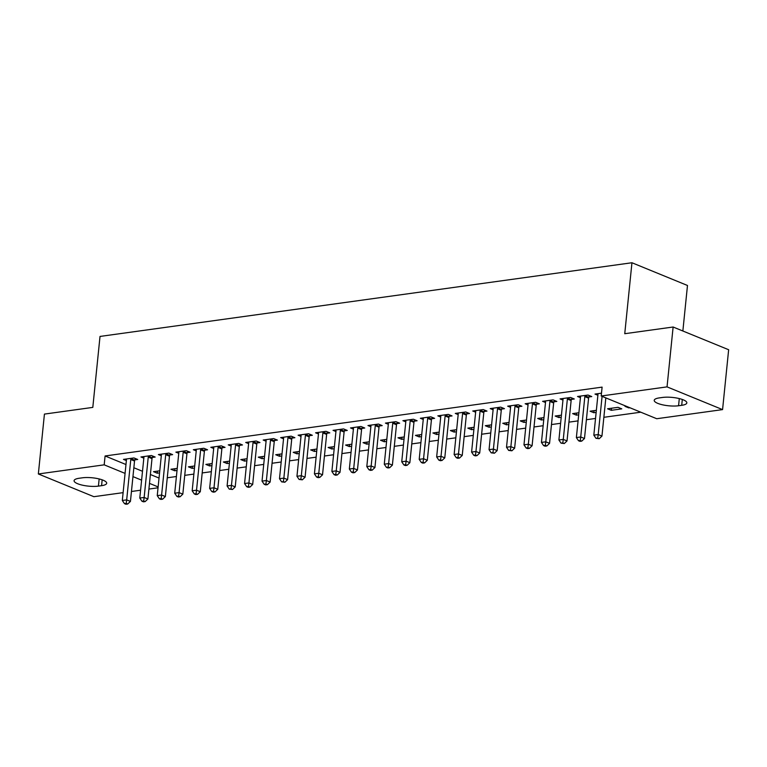 <?xml version="1.0" encoding="UTF-8"?>
<svg xmlns="http://www.w3.org/2000/svg" width="767" height="767" viewBox="0 0 767 767"><rect width="100%" height="100%" fill="white"/><g stroke="black" fill="none" stroke-linecap="round" stroke-linejoin="round"><path stroke-width="1.15" d="M167.273 477.783L176.41 476.518M184.732 475.358L193.869 474.092M202.2 472.942L211.337 471.676M219.659 470.526L228.796 469.26M237.128 468.1L246.265 466.835M254.586 465.684L263.723 464.418M272.055 463.268L281.192 462.002M289.514 460.842L298.651 459.586M306.982 458.426L316.119 457.161M324.441 456.01L333.578 454.745M341.909 453.594L351.037 452.329M359.368 451.169L368.505 449.903M376.837 448.753L385.964 447.487M394.296 446.336L403.432 445.071M411.764 443.911L420.891 442.645M429.223 441.495L438.36 440.229M446.691 439.079L455.819 437.813M464.15 436.653L473.287 435.388M481.618 434.237L490.746 432.971M499.077 431.821L508.214 430.555M516.546 429.395L525.673 428.13M534.005 426.979L543.141 425.714M551.473 424.563L560.6 423.298M568.932 422.147L578.069 420.882M586.4 419.722L595.528 418.456M603.859 417.306L640.771 412.195M158.04 487.802L148.903 489.068M140.582 490.218L131.445 491.484M123.113 492.644L93.881 496.69L38.35 473.968L104.187 464.84L125.069 473.392M682.86 330.989L687.481 285.477L631.95 262.745L100.017 336.435L92.807 407.392L44.428 414.094L38.35 473.968M631.95 262.745L624.75 333.712L673.119 327.01L728.65 349.733L722.572 409.607L656.734 418.724L601.203 396.002L667.041 386.875L722.572 409.607M177.024 470.468L174.713 470.785L170.955 469.251L177.235 468.388M152.345 457.448L155.174 457.055L151.425 455.512L140.946 456.969L143.832 458.148M211.951 465.627L209.64 465.952L205.882 464.418L212.162 463.546M187.273 452.607L190.101 452.214L186.352 450.68L175.873 452.127L178.759 453.316M246.878 460.794L244.568 461.111L240.809 459.577L247.089 458.704M222.2 447.765L225.028 447.372L221.28 445.838L210.8 447.295L213.686 448.474M281.805 455.953L279.495 456.279L275.737 454.735L282.016 453.872M257.127 442.933L259.955 442.54L256.207 441.006L245.728 442.454L248.613 443.642M316.733 451.121L314.422 451.437L310.664 449.903L316.944 449.031M292.054 438.091L294.883 437.698L291.124 436.164L280.655 437.612L283.541 438.801M351.66 446.279L349.349 446.595L345.591 445.061L351.871 444.198M326.982 433.25L329.81 432.866L326.052 431.322L315.582 432.78L318.468 433.959M386.587 441.437L384.277 441.763L380.518 440.229L386.798 439.357M361.909 428.417L364.737 428.024L360.979 426.49L350.509 427.938L353.395 429.127M421.514 436.605L419.204 436.922L415.446 435.388L421.725 434.515M396.836 423.576L399.665 423.183L395.906 421.649L385.437 423.106L388.323 424.285M456.442 431.763L454.131 432.08L450.373 430.546L456.653 429.683M431.763 418.744L434.592 418.351L430.833 416.817L420.364 418.264L423.25 419.444M491.369 426.931L489.058 427.248L485.3 425.714L491.58 424.841M466.691 413.902L469.519 413.509L465.761 411.975L455.291 413.423L458.177 414.611M526.287 422.09L523.986 422.406L520.227 420.872L526.507 420M501.618 409.06L504.446 408.667L500.688 407.133L490.218 408.59L493.104 409.77M561.214 417.248L558.913 417.574L555.155 416.03L561.434 415.168M536.545 404.228L539.374 403.835L535.615 402.301L525.146 403.749L528.032 404.938M596.141 412.416L593.84 412.732L590.082 411.198L596.362 410.326M571.473 399.386L574.301 398.993L570.543 397.459L560.073 398.907L562.959 400.096M629.889 407.737L628.767 407.891L625.009 406.357L626.131 406.203M601.491 393.174L594.991 394.075L597.886 395.254M601.203 396.002L602.105 387.124L105.089 455.972L125.97 464.524M133.851 467.745L142.499 471.283M150.39 474.514L159.028 478.052M588.931 396.97L591.76 396.577L588.011 395.043L577.532 396.491L580.427 397.68M621.778 408.859L618.029 407.325L607.55 408.782L611.299 410.316L621.778 408.859M554.004 401.803L556.832 401.419L553.084 399.875L542.605 401.333L545.5 402.512M578.682 414.832L576.372 415.148L572.623 413.614L578.893 412.751M519.077 406.644L521.905 406.251L518.156 404.717L507.677 406.165L510.573 407.354M543.755 419.674L541.444 419.99L537.696 418.456L543.966 417.584M484.15 411.486L486.978 411.093L483.229 409.559L472.75 411.007L475.645 412.186M508.828 424.506L506.517 424.832L502.768 423.288L509.039 422.425M449.222 416.318L452.051 415.925L448.302 414.391L437.823 415.848L440.718 417.027M473.901 429.347L471.59 429.664L467.841 428.13L474.111 427.257M414.295 421.16L417.123 420.767L413.375 419.233L402.896 420.68L405.791 421.869M438.973 434.18L436.663 434.505L432.914 432.971L439.184 432.099M379.368 425.992L382.196 425.608L378.447 424.065L367.968 425.522L370.864 426.701M404.046 439.021L401.735 439.338L397.987 437.804L404.257 436.941M344.441 430.833L347.269 430.44L343.52 428.906L333.041 430.354L335.936 431.543M369.119 443.863L366.808 444.179L363.059 442.645L369.33 441.773M309.513 435.675L312.342 435.282L308.593 433.748L298.114 435.196L301.009 436.385M334.191 448.695L331.881 449.021L328.132 447.477L334.402 446.615M274.596 440.507L277.414 440.114L273.666 438.58L263.186 440.037L266.082 441.217M299.264 453.537L296.954 453.853L293.205 452.319L299.475 451.447M239.668 445.349L242.487 444.956L238.738 443.422L228.259 444.87L231.155 446.058M264.337 458.378L262.026 458.695L258.278 457.161L264.548 456.288M204.741 450.191L207.56 449.798L203.811 448.264L193.332 449.711L196.227 450.891M229.41 463.21L227.099 463.536L223.35 461.993L229.621 461.13M169.814 455.023L172.633 454.63L168.884 453.096L158.405 454.553L161.3 455.732M194.482 468.052L192.172 468.369L188.423 466.835L194.693 465.962M134.887 459.864L137.705 459.471L133.957 457.937L123.477 459.385L126.373 460.574M159.555 472.884L157.245 473.21L153.496 471.676L159.766 470.804M98.425 486.115A14.803 3.969 5.8 0 1 82.491 485.185A14.803 3.969 5.8 0 1 74.083 480.688A14.803 3.969 5.8 0 1 79.212 478.253L82.357 477.812A14.803 3.969 5.8 0 1 98.291 478.742A14.803 3.969 5.8 0 1 106.69 483.239A14.803 3.969 5.8 0 1 101.57 485.674L98.425 486.115L99.154 478.944M132.95 476.614L141.598 480.152M149.488 483.383L158.127 486.92M673.119 327.01L667.041 386.875M105.089 455.972L104.187 464.84M662.496 397.459A14.803 3.969 5.8 0 1 678.431 398.38A14.803 3.969 5.8 0 1 686.829 402.886A14.803 3.969 5.8 0 1 681.71 405.321L678.565 405.753A14.803 3.969 5.8 0 1 662.63 404.832A14.803 3.969 5.8 0 1 654.222 400.326A14.803 3.969 5.8 0 1 659.352 397.891L662.496 397.459M628.825 407.306L628.767 407.891M611.51 408.226L611.299 410.316M594.051 410.652L593.84 412.732M576.583 413.068L576.372 415.148M559.124 415.484L558.913 417.574M541.655 417.91L541.444 419.99M524.197 420.326L523.986 422.406M506.728 422.742L506.517 424.832M489.269 425.158L489.058 427.248M471.801 427.583L471.59 429.664M454.342 429.999L454.131 432.08M436.874 432.415L436.663 434.505M419.415 434.841L419.204 436.922M401.946 437.257L401.735 439.338M384.488 439.673L384.277 441.763M367.019 442.099L366.808 444.179M349.56 444.515L349.349 446.595M332.092 446.931L331.881 449.021M314.633 449.357L314.422 451.437M297.165 451.773L296.954 453.853M279.706 454.189L279.495 456.279M262.237 456.605L262.026 458.695M244.778 459.03L244.568 461.111M227.31 461.446L227.099 463.536M209.851 463.862L209.64 465.952M192.383 466.288L192.172 468.369M174.924 468.704L174.713 470.785M157.456 471.12L157.245 473.21M602.085 396.357L598.202 434.553L593.831 435.157L597.934 394.804A2.311 1.649 -67.7 0 0 597.896 393.989L597.819 393.682M605.834 397.891L601.951 436.087L598.202 434.553L597.723 438.082L595.978 438.321L599.228 438.695L597.723 438.082M599.228 438.695L601.951 436.087M593.831 435.157L595.978 438.321M585.183 395.436L585.048 395.772A2.311 1.649 -67.7 0 0 584.837 396.616L580.734 436.979L576.372 437.583L580.475 397.22A2.311 1.649 -67.7 0 0 580.427 396.414L580.36 396.098M589.468 395.638L588.797 397.306A2.311 1.649 -67.7 0 0 588.586 398.15L584.492 438.513L580.734 436.979L580.264 440.498L578.51 440.737L580.015 441.351L581.76 441.111L580.264 440.498M581.76 441.111L584.492 438.513M576.372 437.583L578.51 440.737M567.724 397.852L567.58 398.188A2.311 1.649 -67.7 0 0 567.369 399.032L563.275 439.395L558.903 439.999L563.007 399.645A2.311 1.649 -67.7 0 0 562.968 398.83L562.892 398.524M572.009 398.054L571.338 399.722A2.311 1.649 -67.7 0 0 571.127 400.575L567.024 440.929L563.275 439.395L562.796 442.914L561.051 443.163L564.301 443.537L562.796 442.914M564.301 443.537L567.024 440.929M558.903 439.999L561.051 443.163M550.255 400.269L550.121 400.614A2.311 1.649 -67.7 0 0 549.91 401.457L545.807 441.811L541.444 442.415L545.548 402.061A2.311 1.649 -67.7 0 0 545.5 401.246L545.433 400.94M554.541 400.479L553.87 402.148A2.311 1.649 -67.7 0 0 553.659 402.991L549.565 443.345L545.807 441.811L545.337 445.339L543.582 445.579L545.088 446.193L546.833 445.953L545.337 445.339M546.833 445.953L549.565 443.345M541.444 442.415L543.582 445.579M532.797 402.694L532.653 403.03A2.311 1.649 -67.7 0 0 532.442 403.873L528.348 444.227L523.976 444.841L528.079 404.477A2.311 1.649 -67.7 0 0 528.041 403.672L527.964 403.356M537.082 402.896L536.411 404.564A2.311 1.649 -67.7 0 0 536.2 405.407L532.097 445.771L528.348 444.227L527.869 447.755L526.124 447.995L527.629 448.609L529.374 448.369L527.869 447.755M529.374 448.369L532.097 445.771M523.976 444.841L526.124 447.995M515.328 405.11L515.194 405.446A2.311 1.649 -67.7 0 0 514.983 406.289L510.88 446.653L506.517 447.257L510.621 406.893A2.311 1.649 -67.7 0 0 510.573 406.088L510.506 405.781M519.614 405.312L518.943 406.98A2.311 1.649 -67.7 0 0 518.732 407.833L514.638 448.187L510.88 446.653L510.41 450.171L508.655 450.421L511.905 450.795L510.41 450.171M511.905 450.795L514.638 448.187M506.517 447.257L508.655 450.421M497.869 407.526L497.725 407.871A2.311 1.649 -67.7 0 0 497.515 408.715L493.421 449.069L489.049 449.673L493.152 409.319A2.311 1.649 -67.7 0 0 493.114 408.504L493.037 408.197M502.155 407.737L501.484 409.405A2.311 1.649 -67.7 0 0 501.273 410.249L497.169 450.603L493.421 449.069L492.941 452.597L491.196 452.837L494.447 453.211L492.941 452.597M494.447 453.211L497.169 450.603M489.049 449.673L491.196 452.837M480.401 409.942L480.267 410.287A2.311 1.649 -67.7 0 0 480.056 411.131L475.952 451.485L471.59 452.089L475.693 411.735A2.311 1.649 -67.7 0 0 475.645 410.93L475.578 410.613M484.686 410.153L484.015 411.821A2.311 1.649 -67.7 0 0 483.804 412.665L479.711 453.029L475.952 451.485L475.482 455.013L473.728 455.253L475.233 455.866L476.978 455.627L475.482 455.013M476.978 455.627L479.711 453.029M471.59 452.089L473.728 455.253M462.942 412.368L462.798 412.704A2.311 1.649 -67.7 0 0 462.587 413.547L458.493 453.911L454.131 454.515L458.225 414.151A2.311 1.649 -67.7 0 0 458.187 413.346L458.11 413.029M467.228 412.569L466.557 414.238A2.311 1.649 -67.7 0 0 466.346 415.091L462.242 455.445L458.493 453.911L458.014 457.429L456.269 457.678L457.774 458.292L459.519 458.043L458.014 457.429M459.519 458.043L462.242 455.445M454.131 454.515L456.269 457.678M445.474 414.784L445.339 415.12A2.311 1.649 -67.7 0 0 445.128 415.973L441.025 456.327L436.663 456.931L440.766 416.577A2.311 1.649 -67.7 0 0 440.718 415.762L440.651 415.455M449.759 414.985L449.088 416.663A2.311 1.649 -67.7 0 0 448.877 417.507L444.783 457.861L441.025 456.327L440.555 459.855L438.801 460.095L440.306 460.708L442.051 460.468L440.555 459.855M442.051 460.468L444.783 457.861M436.663 456.931L438.801 460.095M428.015 417.2L427.871 417.545A2.311 1.649 -67.7 0 0 427.66 418.389L423.566 458.743L419.204 459.347L423.298 418.993A2.311 1.649 -67.7 0 0 423.259 418.188L423.183 417.871M432.3 417.411L431.629 419.079A2.311 1.649 -67.7 0 0 431.418 419.923L427.315 460.286L423.566 458.743L423.087 462.271L421.342 462.511L422.847 463.124L424.592 462.885L423.087 462.271M424.592 462.885L427.315 460.286M419.204 459.347L421.342 462.511M410.546 419.626L410.412 419.961A2.311 1.649 -67.7 0 0 410.201 420.805L406.098 461.168L401.735 461.772L405.839 421.409A2.311 1.649 -67.7 0 0 405.791 420.604L405.724 420.287M414.832 419.827L414.161 421.495A2.311 1.649 -67.7 0 0 413.95 422.339L409.856 462.702L406.098 461.168L405.628 464.687L403.883 464.936L405.379 465.55L407.124 465.301L405.628 464.687M407.124 465.301L409.856 462.702M401.735 461.772L403.883 464.936M393.087 422.042L392.944 422.377A2.311 1.649 -67.7 0 0 392.733 423.231L388.639 463.584L384.277 464.188L388.37 423.835A2.311 1.649 -67.7 0 0 388.332 423.02L388.255 422.713M397.373 422.243L396.702 423.921A2.311 1.649 -67.7 0 0 396.491 424.765L392.388 465.118L388.639 463.584L388.16 467.113L386.415 467.352L387.92 467.966L389.665 467.726L388.16 467.113M389.665 467.726L392.388 465.118M384.277 464.188L386.415 467.352M375.619 424.458L375.485 424.803A2.311 1.649 -67.7 0 0 375.274 425.647L371.17 466L366.808 466.604L370.912 426.251A2.311 1.649 -67.7 0 0 370.864 425.436L370.797 425.129M379.905 424.669L379.234 426.337A2.311 1.649 -67.7 0 0 379.023 427.181L374.929 467.534L371.17 466L370.701 469.529L368.956 469.768L370.451 470.382L372.196 470.142L370.701 469.529M372.196 470.142L374.929 467.534M366.808 466.604L368.956 469.768M358.16 426.883L358.016 427.219A2.311 1.649 -67.7 0 0 357.805 428.063L353.712 468.426L349.349 469.03L353.443 428.667A2.311 1.649 -67.7 0 0 353.405 427.861L353.328 427.545M362.446 427.085L361.775 428.753A2.311 1.649 -67.7 0 0 361.564 429.597L357.46 469.96L353.712 468.426L353.232 471.945L351.487 472.184L352.993 472.808L354.738 472.558L353.232 471.945M354.738 472.558L357.46 469.96M349.349 469.03L351.487 472.184M340.692 429.299L340.558 429.635A2.311 1.649 -67.7 0 0 340.347 430.488L336.243 470.842L331.881 471.446L335.984 431.092A2.311 1.649 -67.7 0 0 335.936 430.277L335.869 429.971M344.977 429.501L344.306 431.179A2.311 1.649 -67.7 0 0 344.095 432.022L340.002 472.376L336.243 470.842L335.773 474.37L334.028 474.61L335.524 475.224L337.269 474.984L335.773 474.37M337.269 474.984L340.002 472.376M331.881 471.446L334.028 474.61M323.233 431.716L323.089 432.061A2.311 1.649 -67.7 0 0 322.888 432.904L318.784 473.258L314.422 473.862L318.516 433.508A2.311 1.649 -67.7 0 0 318.478 432.693L318.401 432.387M327.519 431.926L326.847 433.595A2.311 1.649 -67.7 0 0 326.637 434.438L322.533 474.792L318.784 473.258L318.305 476.786L316.56 477.026L318.065 477.64L319.81 477.4L318.305 476.786M319.81 477.4L322.533 474.792M314.422 473.862L316.56 477.026M305.765 434.141L305.63 434.477A2.311 1.649 -67.7 0 0 305.419 435.32L301.316 475.684L296.954 476.288L301.057 435.924A2.311 1.649 -67.7 0 0 301.009 435.119L300.942 434.803M310.05 434.343L309.379 436.011A2.311 1.649 -67.7 0 0 309.168 436.854L305.074 477.218L301.316 475.684L300.846 479.202L299.101 479.442L302.342 479.816L300.846 479.202M302.342 479.816L305.074 477.218M296.954 476.288L299.101 479.442M288.306 436.557L288.162 436.893A2.311 1.649 -67.7 0 0 287.961 437.736L283.857 478.1L279.495 478.704L283.589 438.35A2.311 1.649 -67.7 0 0 283.55 437.535L283.474 437.228M292.591 436.759L291.92 438.427A2.311 1.649 -67.7 0 0 291.709 439.28L287.606 479.634L283.857 478.1L283.378 481.618L281.633 481.868L284.883 482.242L283.378 481.618M284.883 482.242L287.606 479.634M279.495 478.704L281.633 481.868M270.837 438.973L270.703 439.318A2.311 1.649 -67.7 0 0 270.492 440.162L266.389 480.516L262.026 481.12L266.13 440.766A2.311 1.649 -67.7 0 0 266.082 439.951L266.015 439.644M275.123 439.184L274.452 440.852A2.311 1.649 -67.7 0 0 274.241 441.696L270.147 482.05L266.389 480.516L265.919 484.044L264.174 484.284L265.67 484.897L267.415 484.658L265.919 484.044M267.415 484.658L270.147 482.05M262.026 481.12L264.174 484.284M253.378 441.389L253.235 441.734A2.311 1.649 -67.7 0 0 253.033 442.578L248.93 482.932L244.568 483.546L248.661 443.182A2.311 1.649 -67.7 0 0 248.623 442.377L248.546 442.06M257.664 441.6L256.993 443.268A2.311 1.649 -67.7 0 0 256.782 444.112L252.679 484.476L248.93 482.932L248.45 486.46L246.706 486.7L248.211 487.313L249.956 487.074L248.45 486.46M249.956 487.074L252.679 484.476M244.568 483.546L246.706 486.7M235.91 443.815L235.776 444.151A2.311 1.649 -67.7 0 0 235.565 444.994L231.461 485.358L227.099 485.962L231.203 445.598A2.311 1.649 -67.7 0 0 231.155 444.793L231.088 444.477M240.196 444.016L239.525 445.685A2.311 1.649 -67.7 0 0 239.314 446.538L235.22 486.892L231.461 485.358L230.992 488.876L229.247 489.125L232.487 489.49L230.992 488.876M232.487 489.49L235.22 486.892M227.099 485.962L229.247 489.125M218.451 446.231L218.307 446.576A2.311 1.649 -67.7 0 0 218.106 447.42L214.003 487.774L209.64 488.378L213.734 448.024A2.311 1.649 -67.7 0 0 213.696 447.209L213.619 446.902M222.737 446.442L222.066 448.11A2.311 1.649 -67.7 0 0 221.855 448.954L217.751 489.308L214.003 487.774L213.523 491.302L211.778 491.542L213.284 492.155L215.028 491.915L213.523 491.302M215.028 491.915L217.751 489.308M209.64 488.378L211.778 491.542M200.983 448.647L200.849 448.992A2.311 1.649 -67.7 0 0 200.638 449.836L196.534 490.19L192.172 490.794L196.275 450.44A2.311 1.649 -67.7 0 0 196.227 449.635L196.16 449.318M205.268 448.858L204.597 450.526A2.311 1.649 -67.7 0 0 204.386 451.37L200.292 491.733L196.534 490.19L196.064 493.718L194.319 493.958L195.815 494.571L197.56 494.332L196.064 493.718M197.56 494.332L200.292 491.733M192.172 490.794L194.319 493.958M183.524 451.073L183.38 451.408A2.311 1.649 -67.7 0 0 183.179 452.252L179.075 492.615L174.713 493.219L178.807 452.856A2.311 1.649 -67.7 0 0 178.769 452.051L178.692 451.734M187.81 451.274L187.138 452.942A2.311 1.649 -67.7 0 0 186.927 453.786L182.824 494.149L179.075 492.615L178.596 496.134L176.851 496.383L178.356 496.997L180.101 496.748L178.596 496.134M180.101 496.748L182.824 494.149M174.713 493.219L176.851 496.383M166.055 453.489L165.921 453.824A2.311 1.649 -67.7 0 0 165.71 454.678L161.607 495.031L157.245 495.635L161.348 455.282A2.311 1.649 -67.7 0 0 161.3 454.467L161.233 454.16M170.341 453.69L169.67 455.368A2.311 1.649 -67.7 0 0 169.459 456.212L165.365 496.565L161.607 495.031L161.137 498.56L159.392 498.799L160.888 499.413L162.633 499.173L161.137 498.56M162.633 499.173L165.365 496.565M157.245 495.635L159.392 498.799M148.597 455.905L148.453 456.25A2.311 1.649 -67.7 0 0 148.252 457.094L144.148 497.447L139.786 498.051L143.88 457.698A2.311 1.649 -67.7 0 0 143.841 456.883L143.765 456.576M152.882 456.116L152.211 457.784A2.311 1.649 -67.7 0 0 152 458.628L147.897 498.981L144.148 497.447L143.669 500.976L141.924 501.215L143.429 501.829L145.174 501.589L143.669 500.976M145.174 501.589L147.897 498.981M139.786 498.051L141.924 501.215M131.128 458.33L130.994 458.666A2.311 1.649 -67.7 0 0 130.783 459.51L126.68 499.873L122.317 500.477L126.421 460.114A2.311 1.649 -67.7 0 0 126.373 459.308L126.306 458.992M135.414 458.532L134.743 460.2A2.311 1.649 -67.7 0 0 134.532 461.044L130.438 501.407L126.68 499.873L126.21 503.392L124.465 503.631L125.961 504.255L127.705 504.005L126.21 503.392M127.705 504.005L130.438 501.407M122.317 500.477L124.465 503.631M681.71 405.321L682.304 399.463M678.565 405.753L679.294 398.581M101.57 485.674L102.164 479.826M585.048 395.772L588.797 397.306M584.837 396.616L588.586 398.15M567.58 398.188L571.338 399.722M567.369 399.032L571.127 400.575M550.121 400.614L553.87 402.148M549.91 401.457L553.659 402.991M532.653 403.03L536.411 404.564M532.442 403.873L536.2 405.407M515.194 405.446L518.943 406.98M514.983 406.289L518.732 407.833M497.725 407.871L501.484 409.405M497.515 408.715L501.273 410.249M480.267 410.287L484.015 411.821M480.056 411.131L483.804 412.665M462.798 412.704L466.557 414.238M462.587 413.547L466.346 415.091M445.339 415.12L449.088 416.663M445.128 415.973L448.877 417.507M427.871 417.545L431.629 419.079M427.66 418.389L431.418 419.923M410.412 419.961L414.161 421.495M410.201 420.805L413.95 422.339M392.944 422.377L396.702 423.921M392.733 423.231L396.491 424.765M375.485 424.803L379.234 426.337M375.274 425.647L379.023 427.181M358.016 427.219L361.775 428.753M357.805 428.063L361.564 429.597M340.558 429.635L344.306 431.179M340.347 430.488L344.095 432.022M323.089 432.061L326.847 433.595M322.888 432.904L326.637 434.438M305.63 434.477L309.379 436.011M305.419 435.32L309.168 436.854M288.162 436.893L291.92 438.427M287.961 437.736L291.709 439.28M270.703 439.318L274.452 440.852M270.492 440.162L274.241 441.696M253.235 441.734L256.993 443.268M253.033 442.578L256.782 444.112M235.776 444.151L239.525 445.685M235.565 444.994L239.314 446.538M218.307 446.576L222.066 448.11M218.106 447.42L221.855 448.954M200.849 448.992L204.597 450.526M200.638 449.836L204.386 451.37M183.38 451.408L187.138 452.942M183.179 452.252L186.927 453.786M165.921 453.824L169.67 455.368M165.71 454.678L169.459 456.212M148.453 456.25L152.211 457.784M148.252 457.094L152 458.628M130.994 458.666L134.743 460.2M130.783 459.51L134.532 461.044"/></g></svg>
